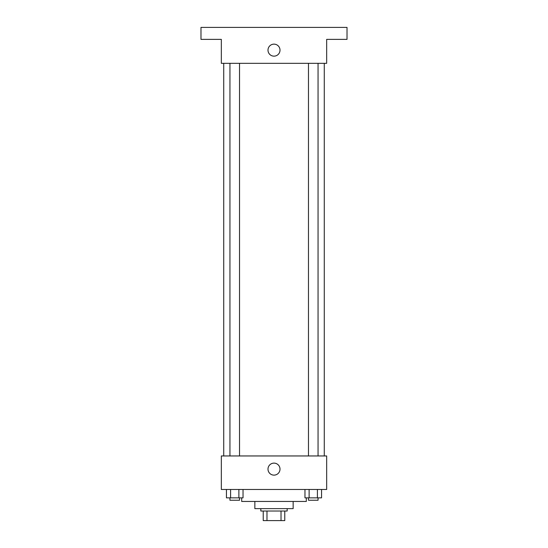 <?xml version="1.0" encoding="UTF-8"?>
<svg xmlns="http://www.w3.org/2000/svg" width="548" height="548" viewBox="0 0 548 548"><rect width="100%" height="100%" fill="white"/><g stroke="black" fill="none" stroke-linecap="round" stroke-linejoin="round"><path stroke-width="0.82" d="M281.021 511.024L281.021 520.6L263.225 520.6L263.225 511.024M281.021 520.6L284.775 520.6L284.775 511.024L284.775 520.6M287.166 508.626L287.166 511.024L260.834 511.024L260.834 508.626M266.979 511.024L266.979 520.6M293.153 501.447L293.153 508.626L254.847 508.626L254.847 501.447M306.318 497.858L306.318 501.447L241.682 501.447L241.682 497.858M326.67 489.474L221.33 489.474L221.33 455.957L326.67 455.957L326.67 489.474M280.007 469.122A6.007 6.007 0 0 1 271 474.328A6.007 6.007 0 0 1 271 463.923A6.007 6.007 0 0 1 280.007 469.122M324.279 63.315L324.279 455.957M308.476 455.957L308.476 63.315M239.524 63.315L239.524 455.957M326.67 63.315L221.33 63.315L221.33 39.374L200.979 39.374L200.979 27.4L347.021 27.4L347.021 39.374L326.67 39.374L326.67 63.315M280.007 50.142A6.007 6.007 0 0 1 271 55.348A6.007 6.007 0 0 1 271 44.943A6.007 6.007 0 0 1 280.007 50.142M321.56 489.474L321.56 497.858L304.969 497.858L304.969 489.474M317.408 489.474L317.408 497.858M309.12 489.474L309.12 497.858M318.052 497.858L318.052 500.249L308.476 500.249L308.476 497.858M243.031 489.474L243.031 497.858L226.44 497.858L226.44 489.474M238.88 489.474L238.88 497.858M230.592 489.474L230.592 497.858M239.524 497.858L239.524 500.249L229.948 500.249L229.948 497.858M223.721 63.315L223.721 455.957M318.052 455.957L318.052 63.315M229.948 63.315L229.948 455.957"/></g></svg>

